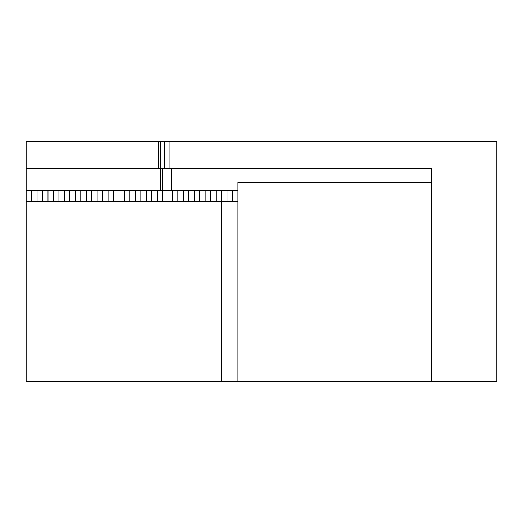 <?xml version="1.0" encoding="UTF-8"?>
<svg xmlns="http://www.w3.org/2000/svg" width="523" height="523" viewBox="0 0 523 523"><rect width="100%" height="100%" fill="white"/><g stroke="black" fill="none" stroke-linecap="round" stroke-linejoin="round"><path stroke-width="0.78" d="M160.384 190.398L160.384 168.641L26.15 168.641L26.15 381.666L496.85 381.666L496.85 141.334L158.201 141.334L158.201 168.641M160.384 141.334L160.384 168.641L171.309 168.641L171.309 190.398M162.568 168.641L162.568 190.398M431.305 381.666L431.305 168.641L171.309 168.641M169.125 168.641L169.125 141.334M26.15 201.414L221.556 201.414L221.556 190.398L216.097 190.398L216.097 201.414L216.097 190.398L210.632 190.398L210.632 201.414L210.632 190.398L26.15 190.398M199.708 201.414L199.708 190.398L199.708 201.414M205.173 201.414L205.173 190.398L205.173 201.414M188.783 201.414L188.783 190.398L188.783 201.414M194.249 201.414L194.249 190.398L194.249 201.414M177.859 201.414L177.859 190.398L177.859 201.414M183.325 201.414L183.325 190.398L183.325 201.414M172.4 201.414L172.4 190.398L172.4 201.414M166.935 201.414L166.935 190.398M157.24 201.414L157.24 190.398L157.24 201.414M162.705 201.414L162.705 190.398M151.781 201.414L151.781 190.398L151.781 201.414M146.316 201.414L146.316 190.398L146.316 201.414M140.857 201.414L140.857 190.398L140.857 201.414M135.392 201.414L135.392 190.398L135.392 201.414M129.933 201.414L129.933 190.398L129.933 201.414M124.467 201.414L124.467 190.398L124.467 201.414M119.009 201.414L119.009 190.398L119.009 201.414M113.543 201.414L113.543 190.398L113.543 201.414M108.084 201.414L108.084 190.398L108.084 201.414M102.619 201.414L102.619 190.398L102.619 201.414M97.16 201.414L97.16 190.398L97.16 201.414M91.695 201.414L91.695 190.398L91.695 201.414M86.236 201.414L86.236 190.398L86.236 201.414M80.771 201.414L80.771 190.398L80.771 201.414M75.312 201.414L75.312 190.398L75.312 201.414M69.847 201.414L69.847 190.398L69.847 201.414M64.388 201.414L64.388 190.398L64.388 201.414M58.922 201.414L58.922 190.398L58.922 201.414M53.464 201.414L53.464 190.398L53.464 201.414M47.998 201.414L47.998 190.398L47.998 201.414M42.54 201.414L42.54 190.398L42.54 201.414M37.074 201.414L37.074 190.398L37.074 201.414M31.615 201.414L31.615 190.398L31.615 201.414M227.021 190.398L221.556 190.398L221.556 381.666L221.556 201.414L237.945 201.414L237.945 190.398L227.021 190.398L227.021 201.414L227.021 190.398M232.48 201.414L232.48 190.398L232.48 201.414M237.945 201.414L237.945 381.666M237.945 190.398L237.945 182.488L431.305 182.488M158.201 141.334L26.15 141.334L26.15 168.641M164.752 168.641L164.752 141.334"/></g></svg>

